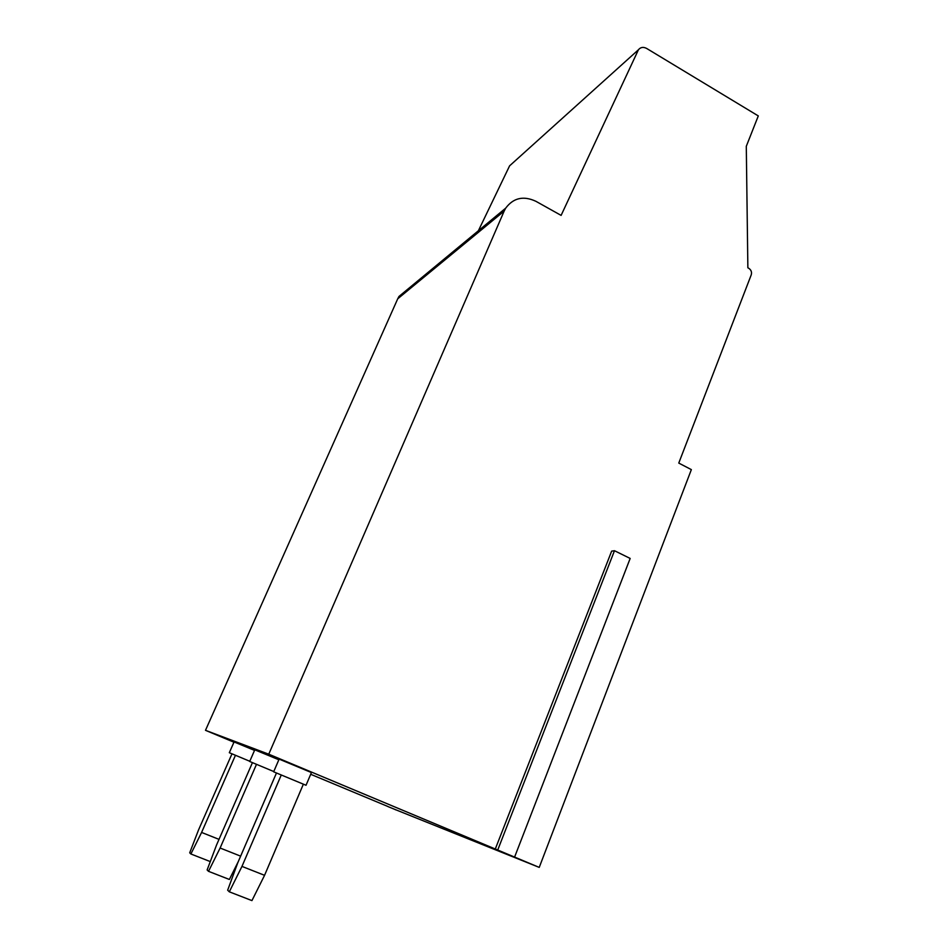<?xml version="1.0" encoding="UTF-8"?>
<svg xmlns="http://www.w3.org/2000/svg" width="948" height="948" viewBox="0 0 948 948"><rect width="100%" height="100%" fill="white"/><g stroke="black" fill="none" stroke-linecap="round" stroke-linejoin="round"><path stroke-width="1.42" d="M252.429 762.654L216.547 845.024L207.126 869.968L208.513 871.331L220.114 848.022L240.638 856.151M478.361 230.779L509.597 165.841L638.419 49.782C640.564 47.163 643.301 46.725 646.643 48.443L758.293 115.917L746.289 146.312L747.865 267.786L748.861 268.355C751.183 269.99 751.977 272.159 751.231 274.861L678.768 463.086L691.353 469.616L539.234 867.396L395.174 809.533M388.064 806.558L310.695 774.291M233.943 742.213L205.491 730.327L268.758 754.193L539.234 867.396M638.419 49.782L561.109 215.386L535.904 201.308C523.497 195.537 513.425 197.824 505.687 208.157L504.17 211.072L397.722 298.81L205.491 730.327M397.722 298.81L398.978 296.451L407.628 289.294M238.41 861.329L229.369 879.471L208.513 871.331M256.481 764.349L220.114 848.022M278.842 759.763L254.787 749.821L249.691 761.481L273.771 771.542M388.052 806.618L395.92 809.841M276.461 773.011L237.747 862.858L227.662 890.196L229.309 891.819L241.965 866.401L264.563 875.312L251.943 900.6L229.309 891.819M395.897 809.9L395.15 809.592M254.538 750.389L234.061 741.94M279.127 759.111L311.43 772.561L306.026 785.276L273.652 771.814L279.139 759.087M495.318 848.958L611.65 551.132L614.482 550.717L630.171 558.443L514.634 856.98M281.26 775.014L241.965 866.401M303.36 784.197L264.563 875.312M497.759 849.918L614.482 550.717M504.17 211.072L268.758 754.193M249.786 761.268L229.333 752.712M231.976 753.838L198.559 829.891L189.707 852.821L190.892 853.982L201.592 832.439L219.012 839.371M235.448 755.295L201.592 832.439M210.539 860.926L210.219 861.566L190.892 853.982M505.687 208.157L398.978 296.451M234.073 741.929L229.321 752.712"/></g></svg>
